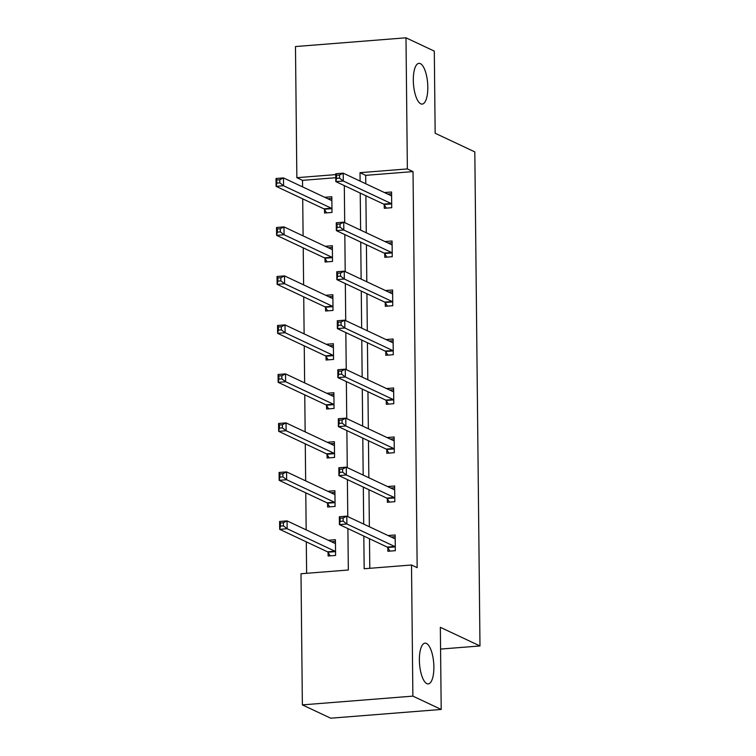 <?xml version="1.0" encoding="UTF-8"?>
<svg xmlns="http://www.w3.org/2000/svg" width="756" height="756" viewBox="0 0 756 756"><rect width="100%" height="100%" fill="white"/><g stroke="black" fill="none" stroke-linecap="round" stroke-linejoin="round"><path stroke-width="1.13" d="M420.771 103.818A20.44 7.097 -94.5 0 1 413.362 82.291A20.44 7.097 -94.5 0 1 418.947 63.334A20.44 7.097 -94.5 0 1 420.345 63.617A20.44 7.097 -94.5 0 1 427.754 85.154A20.44 7.097 -94.5 0 1 422.169 104.101A20.44 7.097 -94.5 0 1 420.771 103.818M426.838 683.622A20.44 7.097 -94.5 0 1 419.438 662.095A20.44 7.097 -94.5 0 1 425.014 643.148A20.44 7.097 -94.5 0 1 426.422 643.422A20.44 7.097 -94.5 0 1 433.821 664.959A20.44 7.097 -94.5 0 1 428.246 683.906A20.44 7.097 -94.5 0 1 426.838 683.622M335.787 177.717L302.513 180.353L296.853 177.688L295.473 46.551L405.991 37.8L434.303 51.115L435.163 133.254L474.815 151.899L479.984 645.955L440.342 627.31L441.202 709.449L330.693 718.2L302.372 704.885L301.001 573.747L348.336 570.005L347.902 528.586M302.513 180.353L302.58 186.883M302.712 198.856L303.099 235.881M303.222 247.855L303.61 284.88M303.732 296.853L304.12 333.878M304.252 345.851L304.64 382.876M304.762 394.849L305.15 431.874M305.273 443.848L305.66 480.873M305.783 492.846L306.171 529.871M306.303 541.844L306.634 573.303M441.202 709.449L412.88 696.125L302.372 704.885M440.568 649.073L479.984 645.955M384.738 253.78L384.776 257.295L392.241 256.7L392.08 240.994L384.965 241.561M385.768 351.776L385.806 355.292L393.271 354.696L393.101 338.99L385.995 339.557M386.788 449.773L386.826 453.279L394.292 452.693L394.131 436.987L387.025 437.554M387.819 547.769L387.856 551.275L395.322 550.689L395.161 534.983L388.045 535.55M363.825 536.07L364.165 568.748L411.51 564.997L417.17 567.662L413.022 171.593L365.687 175.345L365.772 183.774M365.895 195.747L366.282 232.772M366.414 244.746L366.802 281.771M366.925 293.744L367.312 330.769M367.435 342.742L367.822 379.767M367.955 391.74L368.342 428.765M368.465 440.739L368.852 477.764M368.975 489.737L369.363 526.762M369.486 538.735L369.797 568.304M387.308 498.771L387.346 502.277L394.812 501.691L394.641 485.985L387.535 486.552M386.278 400.774L386.316 404.29L393.781 403.695L393.621 387.989L386.505 388.556M385.248 302.778L385.286 306.293L392.751 305.698L392.591 289.992L385.484 290.559M384.228 204.781L384.265 208.297L391.731 207.702L391.561 191.996L384.454 192.563M405.991 37.8L407.361 168.928L360.017 172.68L360.111 181.109M413.022 171.593L407.361 168.928M411.51 564.997L412.88 696.125M335.758 174.608L296.853 177.688M347.779 516.613L347.391 479.587M347.269 467.614L346.881 430.589M346.749 418.616L346.361 381.591M346.239 369.618L345.851 332.593M345.728 320.62L345.341 283.594M345.209 271.621L344.821 234.596M344.698 222.623L344.311 185.598M360.234 193.092L360.621 230.107M360.744 242.09L361.132 279.106M361.264 291.088L361.651 328.104M361.774 340.077L362.162 377.102M362.285 389.075L362.672 426.1M362.795 438.074L363.182 475.099M363.315 487.072L363.702 524.097M324.721 197.297L331.827 196.73L331.997 212.436L324.532 213.031L324.494 209.516M325.231 246.295L332.347 245.728L332.508 261.434L325.042 262.02L325.004 258.514M325.751 295.294L332.857 294.727L333.018 310.433L325.553 311.018L325.515 307.512M326.261 344.292L333.368 343.725L333.538 359.431L326.072 360.017L326.034 356.511M326.772 393.281L333.887 392.723L334.048 408.429L326.583 409.015L326.545 405.509M327.282 442.279L334.398 441.721L334.558 457.427L327.093 458.013L327.055 454.498M327.802 491.277L334.908 490.72L335.078 506.425L327.603 507.011L327.575 503.496M328.312 540.275L335.418 539.718L335.588 555.424L328.123 556.01L328.085 552.494M365.687 175.345L360.017 172.68M391.192 537.025L395.171 536.713M389.954 551.115L387.648 547.505A3.194 1.106 85.5 0 0 387.223 547.079L339.425 524.598L339.34 516.745L346.806 516.15L394.613 538.631A3.194 1.106 85.5 0 0 394.83 538.678A3.194 1.106 85.5 0 0 395.029 538.603L395.19 538.499M343.12 517.992L346.806 516.15L346.891 524.002L339.425 524.598L340.162 521.366L343.148 521.13L343.12 517.992L340.134 518.229L340.162 521.366M395.284 547.174L395.114 546.909A3.194 1.106 85.5 0 0 394.689 546.484L346.891 524.002L343.148 521.13M339.34 516.745L340.134 518.229M335.437 541.447L331.459 541.759M335.456 543.233L335.295 543.337A3.194 1.106 -94.5 0 1 335.097 543.403A3.194 1.106 -94.5 0 1 334.87 543.366L287.072 520.884L287.157 528.737L279.682 529.332L327.49 551.804A3.194 1.106 -94.5 0 1 327.915 552.23L330.221 555.849M280.429 526.1L279.682 529.332L279.607 521.479L287.072 520.884L283.387 522.727L280.4 522.963L280.429 526.1L283.415 525.864L283.387 522.727M283.415 525.864L287.157 528.737L334.955 551.218A3.194 1.106 -94.5 0 1 335.38 551.644L335.551 551.908M280.4 522.963L279.607 521.479M390.682 488.026L394.66 487.714M389.444 502.116L387.138 498.506A3.194 1.106 85.5 0 0 386.713 498.081L338.905 475.6L338.83 467.747L346.295 467.151L394.093 489.633A3.194 1.106 85.5 0 0 394.32 489.68A3.194 1.106 85.5 0 0 394.519 489.604L394.679 489.501M342.6 468.994L346.295 467.151L346.371 475.004L338.905 475.6L339.652 472.377L342.638 472.141L342.6 468.994L339.614 469.23L339.652 472.377M394.774 498.176L394.604 497.911A3.194 1.106 85.5 0 0 394.178 497.486L346.371 475.004L342.638 472.141M338.83 467.747L339.614 469.23M390.172 439.028L394.15 438.716M388.924 453.118L386.628 449.508A3.194 1.106 85.5 0 0 386.203 449.083L338.395 426.601L338.31 418.748L345.775 418.153L393.583 440.635A3.194 1.106 85.5 0 0 393.8 440.682A3.194 1.106 85.5 0 0 393.999 440.606L394.169 440.502M342.09 419.996L345.775 418.153L345.861 426.006L338.395 426.601L339.142 423.379L342.128 423.143L342.09 419.996L339.104 420.232L339.142 423.379M394.254 449.177L394.093 448.913A3.194 1.106 85.5 0 0 393.668 448.488L345.861 426.006L342.128 423.143M338.31 418.748L339.104 420.232M334.927 492.449L330.948 492.761M334.946 494.235L334.785 494.339A3.194 1.106 -94.5 0 1 334.577 494.415A3.194 1.106 -94.5 0 1 334.36 494.367L286.562 471.886L286.637 479.739L279.172 480.334L326.979 502.806A3.194 1.106 -94.5 0 1 327.405 503.241L329.701 506.851M279.918 477.102L279.172 480.334L279.087 472.481L286.562 471.886L282.867 473.728L279.881 473.965L279.918 477.102L282.905 476.866L282.867 473.728M282.905 476.866L286.637 479.739L334.445 502.22A3.194 1.106 -94.5 0 1 334.87 502.645L335.04 502.91M279.881 473.965L279.087 472.481M334.417 443.451L330.438 443.763M334.435 445.237L334.265 445.341A3.194 1.106 -94.5 0 1 334.067 445.416A3.194 1.106 -94.5 0 1 333.85 445.369L286.042 422.887L286.127 430.74L278.662 431.336L326.46 453.808A3.194 1.106 -94.5 0 1 326.885 454.243L329.191 457.852M279.399 428.104L278.662 431.336L278.577 423.483L286.042 422.887L282.357 424.73L279.37 424.966L279.399 428.104L282.394 427.868L282.357 424.73M282.394 427.868L286.127 430.74L333.935 453.222A3.194 1.106 -94.5 0 1 334.36 453.647L334.521 453.912M279.37 424.966L278.577 423.483M389.661 390.03L393.64 389.718M388.414 404.12L386.108 400.51A3.194 1.106 85.5 0 0 385.683 400.085L337.885 377.603L337.8 369.75L345.265 369.155L393.073 391.636A3.194 1.106 85.5 0 0 393.29 391.684A3.194 1.106 85.5 0 0 393.489 391.608L393.659 391.504M341.58 370.998L345.265 369.155L345.35 377.008L337.885 377.603L338.622 374.381L341.608 374.144L341.58 370.998L338.594 371.234L338.622 374.381M393.744 400.179L393.574 399.915A3.194 1.106 85.5 0 0 393.148 399.489L345.35 377.008L341.608 374.144M337.8 369.75L338.594 371.234M333.897 394.452L329.918 394.764M333.916 396.238L333.755 396.342A3.194 1.106 -94.5 0 1 333.557 396.418A3.194 1.106 -94.5 0 1 333.339 396.371L285.532 373.889L285.617 381.742L278.151 382.338L325.949 404.819A3.194 1.106 -94.5 0 1 326.375 405.244L328.68 408.854M278.888 379.106L278.151 382.338L278.066 374.485L285.532 373.889L281.846 375.732L278.86 375.968L278.888 379.106L281.875 378.869L281.846 375.732M281.875 378.869L285.617 381.742L333.415 404.224A3.194 1.106 -94.5 0 1 333.84 404.649L334.01 404.914M278.86 375.968L278.066 374.485M389.142 341.032L393.12 340.72M387.904 355.122L385.598 351.512A3.194 1.106 85.5 0 0 385.173 351.086L337.365 328.605L337.289 320.752L344.755 320.166L392.553 342.638A3.194 1.106 85.5 0 0 392.78 342.685A3.194 1.106 85.5 0 0 392.978 342.61L393.139 342.506M341.069 321.999L344.755 320.166L344.84 328.01L337.365 328.605L338.112 325.382L341.098 325.146L341.069 321.999L338.074 322.236L338.112 325.382M393.233 351.181L393.063 350.916A3.194 1.106 85.5 0 0 392.638 350.491L344.84 328.01L341.098 325.146M337.289 320.752L338.074 322.236M333.387 345.454L329.408 345.766M333.405 347.24L333.245 347.344A3.194 1.106 -94.5 0 1 333.037 347.42A3.194 1.106 -94.5 0 1 332.82 347.373L285.021 324.891L285.097 332.744L277.632 333.339L325.439 355.821A3.194 1.106 -94.5 0 1 325.864 356.246L328.17 359.856M278.378 330.117L277.632 333.339L277.556 325.486L285.021 324.891L281.326 326.734L278.34 326.97L278.378 330.117L281.364 329.871L281.326 326.734M281.364 329.871L285.097 332.744L332.905 355.225A3.194 1.106 -94.5 0 1 333.33 355.651L333.5 355.915M278.34 326.97L277.556 325.486M388.631 292.043L392.61 291.721M387.384 306.123L385.087 302.513A3.194 1.106 85.5 0 0 384.662 302.088L336.855 279.607L336.77 271.754L344.245 271.168L392.043 293.64A3.194 1.106 85.5 0 0 392.26 293.687A3.194 1.106 85.5 0 0 392.468 293.611L392.629 293.508M340.55 273.001L344.245 271.168L344.32 279.021L336.855 279.607L337.601 276.384L340.587 276.148L340.55 273.001L337.563 273.237L337.601 276.384M392.723 302.183L392.553 301.918A3.194 1.106 85.5 0 0 392.128 301.493L344.32 279.021L340.587 276.148M336.77 271.754L337.563 273.237M332.876 296.456L328.898 296.768M332.895 298.242L332.725 298.346A3.194 1.106 -94.5 0 1 332.527 298.422A3.194 1.106 -94.5 0 1 332.309 298.374L284.502 275.893L284.587 283.746L277.121 284.341L324.929 306.823A3.194 1.106 -94.5 0 1 325.354 307.248L327.65 310.858M277.868 281.119L277.121 284.341L277.036 276.488L284.502 275.893L280.816 277.735L277.83 277.972L277.868 281.119L280.854 280.882L280.816 277.735M280.854 280.882L284.587 283.746L332.394 306.227A3.194 1.106 -94.5 0 1 332.82 306.652L332.98 306.917M277.83 277.972L277.036 276.488M388.121 243.045L392.099 242.723M386.874 257.125L384.568 253.515A3.194 1.106 85.5 0 0 384.142 253.09L336.344 230.608L336.259 222.755L343.725 222.169L391.532 244.642A3.194 1.106 85.5 0 0 391.75 244.689A3.194 1.106 85.5 0 0 391.948 244.613L392.118 244.509M340.039 224.003L343.725 222.169L343.81 230.022L336.344 230.608L337.081 227.386L340.068 227.15L340.039 224.003L337.053 224.239L337.081 227.386M392.203 253.184L392.043 252.92A3.194 1.106 85.5 0 0 391.617 252.495L343.81 230.022L340.068 227.15M336.259 222.755L337.053 224.239M332.366 247.458L328.387 247.77M332.385 249.244L332.215 249.348A3.194 1.106 -94.5 0 1 332.016 249.423A3.194 1.106 -94.5 0 1 331.799 249.376L283.991 226.894L284.076 234.747L276.611 235.343L324.409 257.824A3.194 1.106 -94.5 0 1 324.834 258.25L327.14 261.86M277.348 232.12L276.611 235.343L276.526 227.49L283.991 226.894L280.306 228.737L277.32 228.974L277.348 232.12L280.334 231.884L280.306 228.737M280.334 231.884L284.076 234.747L331.875 257.229A3.194 1.106 -94.5 0 1 332.3 257.654L332.47 257.919M277.32 228.974L276.526 227.49M387.601 194.046L391.58 193.725M386.363 208.127L384.057 204.517A3.194 1.106 85.5 0 0 383.632 204.092L335.825 181.61L335.749 173.757L343.215 173.171L391.022 195.643A3.194 1.106 85.5 0 0 391.239 195.691A3.194 1.106 85.5 0 0 391.438 195.615L391.599 195.511M339.529 175.014L343.215 173.171L343.3 181.024L335.825 181.61L336.571 178.388L339.557 178.151L339.529 175.014L336.543 175.25L336.571 178.388M391.693 204.186L391.523 203.922A3.194 1.106 85.5 0 0 391.098 203.496L343.3 181.024L339.557 178.151M335.749 173.757L336.543 175.25M331.846 198.459L327.868 198.771M331.865 200.245L331.704 200.349A3.194 1.106 -94.5 0 1 331.506 200.425A3.194 1.106 -94.5 0 1 331.279 200.378L283.481 177.906L283.557 185.749L276.091 186.345L323.899 208.826A3.194 1.106 -94.5 0 1 324.324 209.251L326.63 212.861M276.838 183.122L276.091 186.345L276.016 178.492L283.481 177.906L279.796 179.739L276.8 179.975L276.838 183.122L279.824 182.886L279.796 179.739M279.824 182.886L283.557 185.749L331.364 208.231A3.194 1.106 -94.5 0 1 331.79 208.656L331.96 208.921M276.8 179.975L276.016 178.492M395.114 546.909L387.648 547.505M394.689 546.484L387.223 547.079M327.49 551.804L334.955 551.218M327.915 552.23L335.38 551.644M394.604 497.911L387.138 498.506M394.178 497.486L386.713 498.081M394.093 448.913L386.628 449.508M393.668 448.488L386.203 449.083M326.979 502.806L334.445 502.22M327.405 503.241L334.87 502.645M326.46 453.808L333.935 453.222M326.885 454.243L334.36 453.647M393.574 399.915L386.108 400.51M393.148 399.489L385.683 400.085M325.949 404.819L333.415 404.224M326.375 405.244L333.84 404.649M393.063 350.916L385.598 351.512M392.638 350.491L385.173 351.086M325.439 355.821L332.905 355.225M325.864 356.246L333.33 355.651M392.553 301.918L385.087 302.513M392.128 301.493L384.662 302.088M324.929 306.823L332.394 306.227M325.354 307.248L332.82 306.652M392.043 252.92L384.568 253.515M391.617 252.495L384.142 253.09M324.409 257.824L331.875 257.229M324.834 258.25L332.3 257.654M391.523 203.922L384.057 204.517M391.098 203.496L383.632 204.092M323.899 208.826L331.364 208.231M324.324 209.251L331.79 208.656"/></g></svg>
